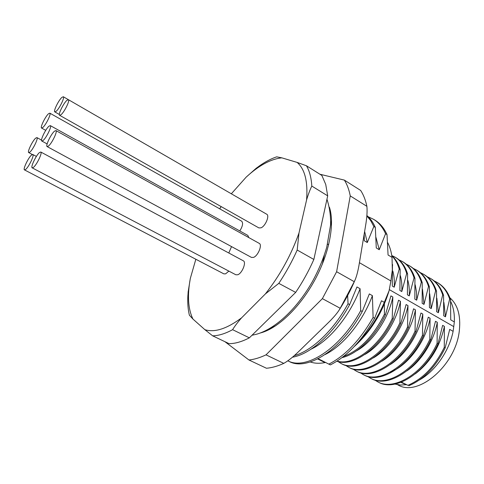<?xml version="1.0" encoding="UTF-8"?>
<svg xmlns="http://www.w3.org/2000/svg" width="484" height="484" viewBox="0 0 484 484"><rect width="100%" height="100%" fill="white"/><g stroke="black" fill="none" stroke-linecap="round" stroke-linejoin="round"><path stroke-width="0.73" d="M35.659 138.152L36.905 137.589C38.599 138 33.033 149.562 29.929 152.067L28.731 152.581C27.068 152.121 32.537 140.747 35.659 138.152M231.527 246.598L228.799 252.999M297.128 162.412L306.439 165.764L321.872 175.456L325.738 184.44L327.692 195.851L313.856 259.454C308.762 270.973 302.7 281.954 295.682 292.397L278.796 283.37L265.389 293.915C279.915 275.487 291.108 255.189 298.979 233.034L306.572 200.001C308.018 181.633 304.872 169.104 297.128 162.412L281.833 157.844C270.78 159.018 258.904 165.437 246.205 177.102L231.328 193.781M265.389 293.915L241.558 317.867C226.839 328.811 214.612 332.75 204.877 329.683L192.934 319.053L189.377 315.181C188.113 309.948 187.592 304.061 187.798 297.521L187.889 295.421M195.838 259.249L190.309 278.481C187.199 295.488 188.07 309.01 192.934 319.053M219.706 208.822L221.188 206.607M50.312 125.61C52.078 126.07 46.416 137.825 43.143 140.469L41.824 141.038C40.081 140.529 45.641 128.974 48.932 126.227L50.312 125.61L247.826 235.412L248.861 237.62M55.92 130.577L259.224 243.367C262.558 244.741 258.093 255.836 253.555 257.385L251.505 257.434L47.13 146.585C45.26 146.029 51.002 134.007 54.474 131.194L55.92 130.577C57.82 131.085 51.963 143.318 48.515 146.017L47.13 146.585M40.777 152.012L243.313 260.797C246.634 262.104 242.181 273.333 237.747 274.761L235.877 274.791L32.204 167.851C30.347 167.331 36.125 155.189 39.47 152.551L40.777 152.012C42.665 152.478 36.784 164.832 33.456 167.361L32.204 167.851M228.859 271.107L225.641 273.835L223.88 273.871L24.484 169.896C22.718 169.412 28.368 157.566 31.569 155.013L32.797 154.499C34.588 154.928 28.834 166.974 25.658 169.424L24.484 169.896M49.822 113.147C51.467 113.571 46.016 124.805 42.87 127.449L41.582 128.048C39.96 127.576 45.315 116.529 48.479 113.788L49.822 113.147L241.661 221.188C243.313 223.003 242.69 226.258 239.786 230.941M63.301 96.733C64.983 97.193 59.502 108.446 56.229 111.241L54.813 111.901C53.161 111.399 58.54 100.333 61.831 97.447L63.301 96.733L257.155 208.707M68.389 99.674L266.708 214.224C269.842 215.574 265.474 226.113 261.051 227.819L258.892 227.922L59.641 115.307C57.892 114.756 63.41 103.346 66.846 100.394L68.389 99.674C70.168 100.176 64.535 111.792 61.123 114.635L59.641 115.307M306.439 165.764C309.5 170.9 311.297 177.664 311.817 186.068C309.984 189.758 308.235 194.405 306.572 200.001M246.205 177.102L256.096 168.341L260.64 165.068C266.158 161.311 271.506 158.571 276.691 156.84L281.833 157.844M260.64 165.068L258.916 166.266M256.096 168.341L256.78 167.827M188.107 292.251L190.309 278.481M212.639 335.823L229.083 343.664C235.157 343.658 241.915 341.716 249.357 337.844L232.598 329.683C225.242 333.676 218.587 335.727 212.639 335.823L204.877 329.683M295.682 292.397L249.357 337.844M327.692 195.851L311.817 186.068M298.979 233.034L297.188 250.034L313.856 259.454M278.796 283.37C285.863 272.782 291.991 261.675 297.188 250.034M241.558 317.867C237.717 322.247 234.728 326.186 232.598 329.683M330.53 225.568L331.546 220.619M322.35 264.107L324.328 255.032M275.91 325.617L265.353 330.826M329.416 207.206C334.789 223.554 329.586 252.237 315.459 278.814C301.332 305.392 280.012 326.567 262.854 332.248L260.229 333.028M347.645 295.518L348.044 303.752L349.636 304.624L356.962 286.958L360.078 288.712L360.689 310.668L362.25 311.521L369.34 293.921L372.402 295.639L373.103 317.456L374.64 318.291L381.495 300.758L384.314 302.343L389.094 290.696L390.884 280.974L359.424 262.685M328.666 244.801L327.535 244.148M319.954 174.252L344.372 180.108C347.089 184.386 349.049 189.649 350.253 195.911L336.622 271.724L322.38 298.64L340.21 308.278L339.03 310.268C336.549 314.062 332.532 318.629 326.978 323.977L299.759 350.495C293.625 356.551 288.295 360.846 283.769 363.387C277.622 366.176 271.851 367.798 266.46 368.251L248.945 359.987L224.897 341.668M344.372 180.108L360.659 190.448C363.49 194.762 365.565 200.061 366.89 206.329C367.38 211.387 366.914 218.018 365.493 226.222L359.449 262.534C358.263 269.981 356.829 275.729 355.153 279.764L354.258 281.694L336.622 271.724M350.253 195.911L366.89 206.329M340.21 308.278L354.258 281.694M322.38 298.64L266.012 354.845L283.769 363.387M248.945 359.987C254.239 359.449 259.932 357.736 266.012 354.845M348.044 303.752C333.403 330.729 311.587 351.009 294.254 355.643M349.636 304.624C334.033 333.422 310.298 354.3 292.451 357.204M360.078 288.712C349.757 316.149 329.132 340.887 311.145 349.127M360.689 310.668C339.956 349.212 305.561 370.526 287.823 360.804L289.172 361.457C306.916 371.391 341.474 350.15 362.25 311.521M325.194 354.506C342.92 345.836 362.552 321.993 372.402 295.639M310.268 361.984C314.8 363.508 319.9 363.672 325.569 362.468M357.682 342.757C368.808 331.413 377.683 317.946 384.314 302.343M354.191 346.598C370.611 331.758 382.245 313.124 389.094 290.696M390.884 280.974L392.451 269.062M392.385 271.324L392.028 257.373C391.29 251.65 389.82 246.701 387.617 242.532M364.186 234.081L364.277 240.742L367.296 242.551L373.842 226.5L375.318 227.413L376.274 247.935L379.244 249.714L385.573 233.712L387.025 234.601L388.065 255.001L392.028 257.373M364.627 231.419L367.296 242.551M366.848 215.943L370.72 220.68L373.842 226.5M366.884 215.531C370.357 218.514 373.17 222.477 375.318 227.413M375.995 237.499L379.244 249.714M368.233 216.772L373.624 219.331C378.682 222.458 382.669 227.256 385.573 233.712M373.624 219.331L375.046 220.208C380.115 223.348 384.108 228.145 387.025 234.601M415.248 373.872C430.24 362.431 439.962 346.598 444.409 326.379L444.276 347.391L445.171 347.887L449.696 329.392L453.109 331.34L453.756 326.615L389.293 289.607M444.409 326.379L442.636 325.369L437.996 343.912L437.088 343.41L437.288 322.32L435.491 321.297L430.736 339.895L429.822 339.387L430.082 318.212L428.267 317.177L423.397 335.829L422.471 335.315L422.798 314.055L420.965 313.015L415.974 331.715L415.036 331.201L415.435 309.857L413.578 308.798L408.46 327.559L407.516 327.033L407.982 305.61L406.106 304.539L400.867 323.354L399.911 322.822L400.45 301.314L398.556 300.231L393.183 319.101L392.215 318.563L392.826 296.97L390.909 295.875L385.409 314.794L384.435 314.255L384.369 304.019M453.109 331.34C449.237 351.112 434.874 371.627 419.211 380.091M406.506 384.689L400.492 385.04L394.938 384.102M453.756 326.615L454.325 321.933L450.731 319.851L450.525 299.523L449.66 299.009L445.468 316.808L443.707 315.792L443.568 295.391L442.691 294.871L438.389 312.718L436.61 311.69L436.532 291.211L435.642 290.684L431.232 308.58L429.429 307.54L429.417 286.988L428.521 286.455L423.996 304.394L422.169 303.341L422.223 282.716L421.322 282.178L416.676 300.165L414.83 299.1L414.951 278.397L414.038 277.852L409.27 295.881L407.407 294.804L407.601 274.029L406.675 273.478L401.787 291.556L399.899 290.467L400.159 269.612L399.227 269.056L394.212 287.181L392.306 286.074L392.445 265.032M450.652 301.453C453.454 307.128 454.682 313.959 454.325 321.933M444.276 347.391C434.922 366.334 422.804 378.972 407.921 385.306L400.867 382.384M401.454 382.154L407.921 385.306M445.171 347.887C435.818 366.811 423.7 379.438 408.823 385.76M392.433 264.415L392.639 265.147M392.839 271.064C394.145 275.826 394.605 281.198 394.212 287.181M391.816 255.879C395.174 259.164 397.642 263.556 399.227 269.056M391.768 255.54C395.616 258.886 398.417 263.58 400.159 269.612M400.383 275.717C401.672 280.424 402.137 285.699 401.787 291.556M391.762 255.516L395.083 257.149C400.528 260.44 404.394 265.885 406.675 273.478M395.083 257.149L395.991 257.694C401.442 260.991 405.308 266.436 407.601 274.029M407.837 280.321C409.107 284.961 409.585 290.146 409.27 295.881M398.973 259.841L402.295 261.481C407.788 264.808 411.702 270.266 414.038 277.852M402.295 261.481L403.19 262.019C408.69 265.347 412.61 270.804 414.951 278.397M415.218 284.864L416.524 292.124L416.676 300.165M406.149 264.137L409.428 265.77C414.969 269.122 418.932 274.591 421.322 282.178M409.428 265.77L410.311 266.303C415.859 269.655 419.828 275.13 422.223 282.716M422.508 289.353L423.996 304.394M429.725 293.788L431.232 308.58M420.269 272.595L423.464 274.204C429.096 277.61 433.156 283.104 435.642 290.684M423.464 274.204L424.335 274.724C429.967 278.137 434.033 283.63 436.532 291.211M436.858 298.168L438.389 312.718M427.215 276.757L430.373 278.361C436.042 281.791 440.15 287.296 442.691 294.871M430.373 278.361L431.232 278.875C436.907 282.311 441.021 287.817 443.568 295.391M443.919 302.494L445.468 316.808M434.087 280.877L437.209 282.468C442.921 285.923 447.071 291.435 449.66 299.009M437.209 282.468L438.056 282.977C443.774 286.437 447.93 291.955 450.525 299.523M416.924 270.278L417.359 270.538C422.949 273.92 426.967 279.401 429.417 286.988M413.245 268.39L416.482 270.012C422.066 273.387 426.083 278.869 428.521 286.455M384.435 314.255C373.194 336.513 359.558 350.573 343.519 356.436M385.409 314.794C375.215 336.894 356.92 354.379 341.97 357.634M392.826 296.97C388.38 319.125 372.208 342.509 356.248 350.997M392.215 318.563C379.172 347.222 352.909 366.2 337.088 361.07M393.183 319.101C379.819 348.51 352.612 367.477 336.894 361.197M400.45 301.314C396.178 322.961 380.593 345.776 364.851 354.482M399.911 322.822C385.911 353.774 356.593 372.456 341.141 363.52L337.989 361.53M400.867 323.354C386.879 354.282 357.555 372.94 342.079 363.992L341.141 363.52M407.982 305.61C403.886 326.742 388.882 348.988 373.388 357.894M407.516 327.033C393.619 357.815 364.246 376.28 348.625 367.265L345.497 365.311M408.46 327.559C394.575 358.317 365.196 376.758 349.557 367.731L348.625 367.265M415.435 309.857C411.503 330.475 397.092 352.146 381.87 361.239M415.036 331.201C401.236 361.814 371.809 380.061 356.03 370.974L352.933 369.05M415.974 331.715C402.186 362.31 372.747 380.533 356.95 371.44L356.03 370.974M422.798 314.055C419.035 334.154 405.211 355.244 390.292 364.519M422.471 335.315C408.768 365.765 379.293 383.8 363.351 374.646L360.284 372.753M423.397 335.829C409.706 366.255 380.218 384.266 364.264 375.1L363.351 374.646M430.082 318.212C425.859 341.734 407.564 365.874 390.279 372.111M429.822 339.387C416.222 369.673 386.692 387.496 370.599 378.276L367.556 376.413M430.736 339.895C417.147 370.157 387.605 387.956 371.5 378.724L370.599 378.276M437.288 322.32C433.839 341.341 421.207 361.258 406.977 370.835M437.088 343.41C423.585 373.533 394.006 391.151 377.768 381.864L374.755 380.031M437.996 343.912C424.498 374.017 394.914 391.61 378.657 382.312L377.768 381.864M449.902 297.781C457.719 304.69 460.871 315.544 459.358 330.342C456.073 365.093 418.055 397.412 397.963 384.919L397.558 384.713M373.103 317.456C360.169 340.058 345.419 355.619 328.848 364.137L330.384 364.9C346.961 356.406 361.717 340.869 374.64 318.291M318.151 358.692L328.848 364.137M325.557 362.462L324.903 362.54L317.655 358.946M401.417 382.166L405.035 384.012M36.905 137.589L41.545 140.112M221.14 206.577L219.657 208.792M188.185 291.392L187.798 297.521M252.007 335.261L256.877 334.141C276.291 328.364 297.388 307.987 312.368 281.646C318.617 270.223 323.421 258.68 326.785 247.022L330.56 225.06C330.881 216.36 329.683 207.751 326.966 199.233M339.175 310.044C345.316 300.425 350.61 290.406 355.056 280M417.359 270.538L416.482 270.012M41.824 141.038L47.117 143.917M32.797 154.499L36.385 156.411M28.731 152.581L32.343 154.505M41.582 128.048L45.738 130.341M54.813 111.901L59.35 114.472"/></g></svg>
